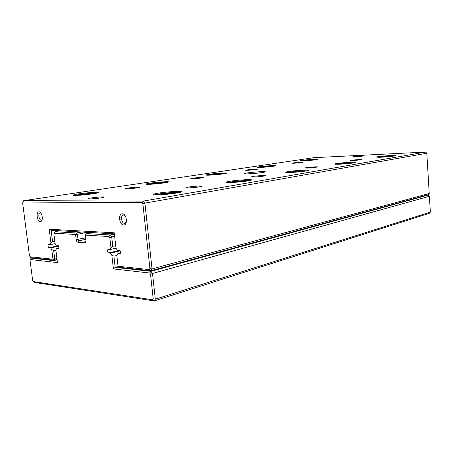 <?xml version="1.0" encoding="UTF-8"?>
<svg xmlns="http://www.w3.org/2000/svg" width="453" height="453" viewBox="0 0 453 453"><rect width="100%" height="100%" fill="white"/><g stroke="black" fill="none" stroke-linecap="round" stroke-linejoin="round"><path stroke-width="0.68" d="M153.193 298.787L155.305 299.161L430.35 212.117L429.399 196.291L152.519 273.459L155.305 299.161L154.207 300.928L34.23 282.406L33.279 281.556L152.559 299.818L153.193 298.787L150.532 274.252L149.643 273.012L113.397 268.918L111.806 255.028L113.907 256.183L115.192 267.383L150.996 271.33L428.198 195.073L426.885 195.079M430.35 212.117L429.297 213.312L154.207 300.928L152.559 299.818M32.503 257.819L31.11 258.125L57.231 261.002M33.279 281.556L32.65 280.537L30.057 260.441L30.442 259.552L57.429 262.598L55.855 249.948L56.563 248.408L58.256 248.55C59.235 247.474 59.071 246.375 57.78 245.266L56.161 245.13L55.045 243.431L53.896 234.167L54.989 231.738L76.495 232.995L81.461 232.004M58.856 247.916L56.563 248.408M121.489 218.918L119.513 219.297M59.904 230.787L54.989 231.738M87.253 232.327L77.389 234.314L78.007 239.433L78.907 240.764L85.974 241.172M91.285 232.553L86.302 233.567L110.322 234.971L114.394 234.11M115.713 245.656L112.78 246.324L110.979 247.865L110.09 249.558L108.063 249.399C106.891 250.571 107.061 251.766 108.567 252.978L110.504 253.148L111.806 255.028M114.643 236.302L111.704 236.936L112.78 246.324M116.002 248.193L110.09 249.558M120.158 250.871L110.504 253.148M116.834 255.475L113.907 256.183M118.431 266.557L115.192 267.383L113.397 268.918M110.979 247.865L109.813 237.683L109.009 236.54L85.34 235.096L85.957 240.294C86.053 241.862 85.645 242.695 84.739 242.78L77.95 242.276C77.027 242.055 76.432 241.166 76.155 239.609L75.538 234.495L54.326 233.199M109.009 236.54L110.322 234.971L111.704 236.936L109.813 237.683M429.399 196.291L428.198 195.073M149.643 273.012L150.996 271.33L152.519 273.459L150.532 274.252M85.34 235.096L86.302 233.567M77.389 234.314L76.495 232.995L75.538 234.495L77.389 234.314M30.442 259.552L31.11 258.125M247.485 173.884C244.688 173.963 243.578 173.861 244.144 173.578C246.087 172.57 267.921 170.866 265.079 171.947C264.02 172.531 253.221 173.72 247.485 173.884M361.166 155.843L353.368 156.664C352.406 157.066 363.012 156.262 363.487 155.9L361.166 155.843M89.649 198.929C88.261 198.918 87.899 198.793 88.567 198.544C91.149 197.542 106.925 196.217 103.641 197.281C102.089 197.893 93.041 198.963 89.649 198.929M352.694 160.662L350.061 160.56C350.662 160.096 363.012 159.179 361.845 159.688L352.694 160.662M293.969 163.273L291.925 163.182C292.638 162.757 304.014 161.863 302.774 162.333L293.969 163.273M307.666 168.114L305.186 167.955C306.086 167.378 319.371 166.387 317.864 167.01L307.666 168.114M247.412 170.396L245.543 170.254C246.545 169.733 258.765 168.765 257.202 169.331L247.412 170.396M253.799 177.032L251.557 176.795C252.893 176.075 267.315 174.977 265.328 175.747C262.995 176.342 259.15 176.766 253.799 177.032M192.451 178.799L190.826 178.595C192.236 177.961 205.486 176.88 203.482 177.57C201.036 178.131 197.361 178.539 192.451 178.799M188.205 187.893C186.398 187.916 185.77 187.797 186.33 187.548C188.306 186.63 204.161 185.396 201.477 186.37C200.339 186.908 192.095 187.859 188.205 187.893M126.591 188.873C125.209 188.884 124.779 188.793 125.305 188.59C127.287 187.791 141.857 186.574 139.218 187.423C138.04 187.91 129.915 188.844 126.591 188.873M380.684 157.236L376.007 157.112C376.811 156.387 397.111 154.892 395.446 155.685C395.022 156.081 386.454 156.981 380.684 157.236M303.81 160.849L300.43 160.73C301.477 160.079 319.699 158.646 317.864 159.36C317.293 159.728 308.821 160.628 303.81 160.849M339.269 164.201C335.905 164.326 334.416 164.252 334.795 163.98C336.024 163.097 357.768 161.483 355.639 162.446C354.988 162.933 345.339 163.969 339.269 164.201M260.203 167.44L257.072 167.253C258.538 166.472 278.023 164.92 275.73 165.77C274.926 166.223 265.396 167.253 260.203 167.44M289.96 172.485C286.636 172.582 285.248 172.468 285.809 172.14C287.649 171.047 311.132 169.292 308.34 170.47C307.355 171.087 296.319 172.304 289.96 172.485M209.122 175.169C206.693 175.237 205.764 175.147 206.341 174.892C208.386 173.941 229.399 172.236 226.483 173.261C225.351 173.822 214.473 175.017 209.122 175.169M230.26 182.525C227.021 182.582 225.804 182.412 226.608 182.015C229.36 180.622 254.982 178.68 251.228 180.152C249.739 180.957 236.874 182.417 230.26 182.525M148.476 184.343C146.177 184.382 145.407 184.252 146.172 183.952C149.026 182.78 171.947 180.866 168.165 182.123C166.551 182.831 153.912 184.258 148.476 184.343M156.489 194.926C153.425 194.926 152.468 194.682 153.607 194.195C157.735 192.395 186.109 190.175 180.923 192.072C178.641 193.137 163.256 194.943 156.489 194.926M75.283 195.413C73.182 195.413 72.633 195.237 73.635 194.881C77.656 193.403 103.035 191.211 98.035 192.774C95.702 193.686 80.696 195.436 75.283 195.413M142.004 202.729L143.375 201.081L425.605 152.072L313.759 157.689L23.715 200.679L143.375 201.081L144.903 203.12L152.032 268.918L429.234 193.499L426.817 153.256L144.903 203.12L142.888 203.918L142.004 202.729L23.029 202.027L22.65 202.989L29.456 255.758L30.085 256.76L52.967 259.229L51.761 249.58L53.681 250.622L54.734 259.054L56.925 258.555M429.234 193.499L428.176 194.722L150.94 270.764L119.326 267.31L118.057 266.245L149.275 269.609L149.909 268.533L142.888 203.918M118.057 266.245L116.834 255.486L117.746 253.788L119.847 253.963C121.059 252.763 120.883 251.551 119.326 250.316L117.333 250.158L116.008 248.261L114.247 232.791L49.218 229.241L50.951 243.102L50.255 244.643L48.613 244.512C47.673 245.571 47.831 246.647 49.083 247.751L50.662 247.887L51.761 249.58M120.634 253.097L117.746 253.788M114.366 233.856L51.144 230.294L52.571 241.715L50.951 243.102M121.664 216.896L119.518 217.304M54.773 241.262L52.571 241.715M55.17 243.623L50.255 244.643M58.697 246.189L50.662 247.887M55.878 250.147L53.681 250.622M57.05 259.541L54.201 260.192L31.047 257.661L30.085 256.76M123.612 224.999C119.207 224.869 117.939 213.674 122.355 213.822C126.8 213.867 128.069 225.254 123.612 224.999M40.294 221.551C36.976 221.46 35.742 211.732 39.066 211.845C42.412 211.874 43.652 221.749 40.294 221.551M74.988 195.413C78.618 194.394 93.137 192.859 96.812 193.097M94.779 193.488L93.267 193.391C89.417 193.391 79.196 194.575 77.384 195.243L77.089 195.368M90.543 194.116L91.444 193.895L88.324 193.918L82.871 194.524L81.183 195.107M88.375 194.388L88.324 193.918M82.922 194.96L82.871 194.524M154.767 194.898C158.165 193.612 176.353 191.806 179.875 192.389M147.723 184.354C151.166 183.522 163.216 182.338 166.71 182.485M228.023 182.525C231.409 181.511 246.392 180.147 249.897 180.532M208.08 175.192C211.375 174.507 221.466 173.573 224.824 173.641M287.434 172.519C290.815 171.71 303.284 170.645 306.772 170.872M258.997 167.48C263.923 166.755 268.878 166.319 273.861 166.166M336.63 164.258C339.976 163.595 350.401 162.746 353.838 162.859M302.559 160.894L315.775 159.767M378.068 157.321C383.142 156.63 388.255 156.228 393.414 156.109M177.316 192.927L174.79 192.644C170.005 192.65 159.581 193.873 157.78 194.643L157.412 194.915M171.789 193.742L173.374 193.204L169.343 193.238L163.369 193.924L161.347 194.586L163.641 194.575M164.994 182.786L163.273 182.735C159.428 182.802 150.792 183.782 149.524 184.297L149.484 184.309M161.602 183.255L158.901 183.199L152.61 184.133M247.797 180.923L244.943 180.764C240.288 180.855 231.528 181.846 230.339 182.429L230.164 182.525M243.374 181.528L244.184 181.189L240.186 181.279L235.011 181.868L234.059 182.361M223.335 173.878L209.592 175.152M220.566 174.241L212.57 174.983M304.988 171.166L302.004 171.109C295.996 171.415 291.738 171.885 289.229 172.508M301.336 171.63L297.791 171.557L292.678 172.361M272.547 166.359L260.322 167.44M270.265 166.636L263.023 167.287M352.298 163.091L338.176 164.235M349.212 163.454L341.302 164.099M314.597 159.926L303.742 160.849M312.4 160.175L306.058 160.719M392.049 156.291L379.433 157.287M389.416 156.585L382.089 157.163M169.422 194.026L169.343 193.238M163.437 194.575L163.369 193.924M158.941 183.567L158.901 183.199M154.139 184.02L154.105 183.725M240.237 181.863L240.186 181.279M235.05 182.293L235.011 181.868M297.825 171.981L297.791 171.557M345.565 163.793L345.543 163.499M42.157 219.705L41.234 220.147C38.765 220.226 37.769 212.768 40.266 212.882L40.929 213.063M126.404 222.027L124.586 223.38C121.313 223.454 120.26 214.903 123.561 215.011L125.153 215.719M426.817 153.256L425.605 152.072M149.909 268.533L152.032 268.918L150.94 270.764L149.275 269.609M23.029 202.027L23.715 200.679M52.967 259.229L54.201 260.192L54.734 259.054L52.967 259.229M51.144 230.294L49.218 229.241M248.674 173.833L260.645 172.769M58.477 248.487L58.188 248.55M85.668 237.836L76.155 239.609M85.844 239.303L78.907 240.764L77.95 242.276M85.934 241.2L84.739 242.78M119.592 250.39L108.567 252.978M120.164 253.861L119.739 253.963M58.471 245.769L49.083 247.751M74.269 195.396L73.635 194.881M154.405 194.875L153.607 194.195M146.613 184.326L146.172 183.952M227.134 182.468L226.608 182.015M226.71 182.1L226.738 182.412M206.659 175.158L206.341 174.892M286.16 172.446L285.809 172.14M125.623 188.856L125.305 188.59M186.704 187.865L186.33 187.548M89.014 198.918L88.567 198.544M41.308 220.147L41.602 220.096M124.705 223.38L125.209 223.278M244.478 173.861L244.144 173.578"/></g></svg>
